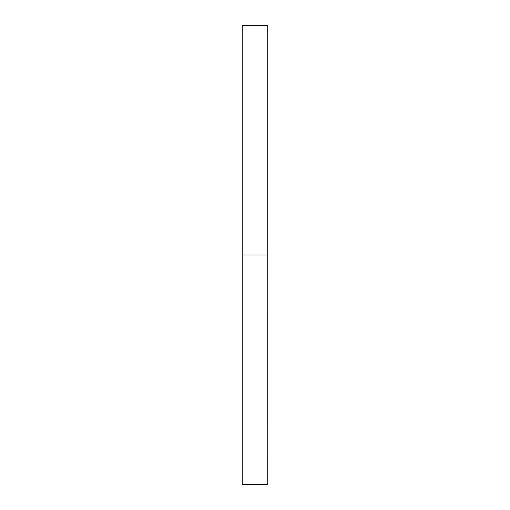 <?xml version="1.0" encoding="UTF-8"?>
<svg xmlns="http://www.w3.org/2000/svg" width="510" height="510" viewBox="0 0 510 510"><rect width="100%" height="100%" fill="white"/><g stroke="black" fill="none" stroke-linecap="round" stroke-linejoin="round"><path stroke-width="0.76" d="M267.744 255L267.756 25.5L267.756 484.5L267.744 25.5L267.756 255L267.744 232.503L267.744 255L242.244 255L267.744 255M267.744 25.5L267.744 232.503L267.756 25.5L242.244 25.5L242.244 255L242.244 25.5M242.244 484.5L242.244 255L242.244 484.5L267.756 484.5"/></g></svg>
